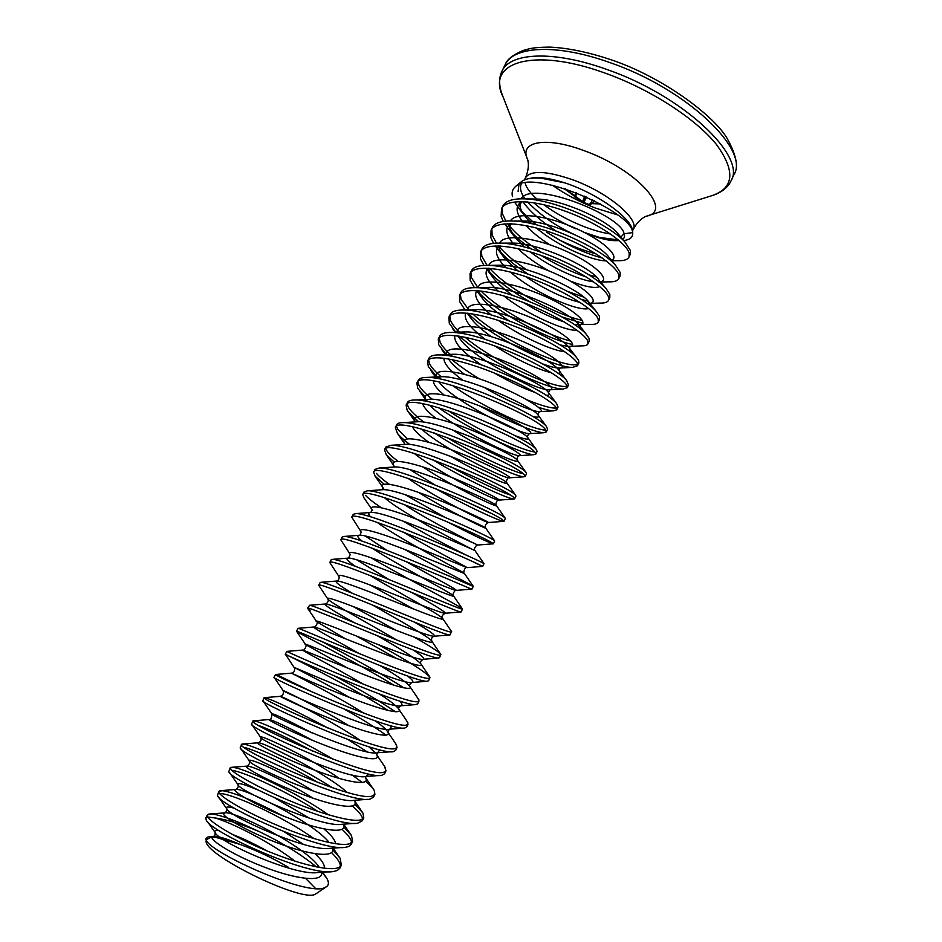 <?xml version="1.0" encoding="UTF-8"?>
<svg xmlns="http://www.w3.org/2000/svg" width="942" height="942" viewBox="0 0 942 942"><rect width="100%" height="100%" fill="white"/><g stroke="black" fill="none" stroke-linecap="round" stroke-linejoin="round"><path stroke-width="1.41" d="M589.539 204.685L583.545 202.765L563.705 188.306M591.67 203.684L589.68 204.602M618.352 239.904L599.583 237.455L584.393 232.462M210.349 837.45L206.357 839.781M321.387 871.586L326.662 878.074C328.958 881.853 328.993 884.668 326.768 886.504L324.86 887.541C307.634 897.479 202.294 849.272 206.062 838.545L206.204 840.735C202.448 853.899 300.321 902.212 315.087 894.382L326.768 886.516M206.062 838.545L208.229 836.755L216.154 837.473L240.022 844.409C256.777 850.52 272.815 858.08 288.122 867.123M611.853 260.769L617.658 260.687C623.863 260.91 627.643 259.686 629.009 257.036L629.209 253.422C627.019 243.472 599.713 224.066 567.437 211.962C535.197 199.763 506.184 198.291 501.509 208.771L501.144 216.377L503.252 221.429M629.009 257.036L630.398 254.105L630.492 250.702L625.111 242.235C610.192 224.926 556.604 199.987 525.93 198.915C513.284 198.326 505.583 200.717 502.816 206.074L501.509 208.771M502.286 207.487L502.427 213.728L505.889 221.111M332.82 849.708L340.038 858.174L341.404 865.109L340.003 868.077L337.26 870.514L333.256 871.527C307.963 876.602 208.877 831.386 206.168 819.846L205.874 817.939L207.311 814.983L211.291 813.97C217.496 814.465 227.752 817.738 242.082 823.779L259.427 831.68C282.494 842.866 301.475 854.606 316.371 866.911M207.676 816.961L215.541 818.045C226.421 819.434 241.046 823.979 259.427 831.68M341.404 865.109L338.684 867.511C329.37 871.927 295.117 863.131 261.935 848.754C228.706 834.424 205.05 818.728 207.311 814.983M343.948 826.982L351.507 835.613L352.614 841.406L351.225 844.362L348.599 846.552L345.62 847.27C322.082 852.404 218.709 805.386 217.52 795.601L218.78 791.351L222.583 790.691C234.381 792.599 254.281 800.888 282.259 815.572M219.545 793.505L221.17 793.6C234.499 794.695 283.283 816.832 314.086 838.674M352.614 841.406L350.012 843.561C340.992 847.388 307.021 838.156 273.875 823.873C240.681 809.625 216.801 794.518 218.78 791.351M354.898 804.185L362.905 813.028L363.789 817.786L362.399 820.729L357.83 823.155C336.2 828.289 228.482 779.458 228.859 771.557L230.213 767.801L233.84 767.494C247.063 769.426 297.719 793.058 328.475 814.818M231.661 770.273L232.439 770.391C244.449 772.122 287.016 791.386 317.901 811.439M363.789 817.786L361.304 819.693C352.567 822.943 318.879 813.276 285.756 799.087C252.609 784.922 228.517 770.391 230.213 767.801M365.626 781.318C369.923 784.922 372.797 787.959 374.233 790.42L374.916 794.259L373.527 797.191L369.888 799.157C350.33 804.256 238.22 753.612 240.198 747.712L241.929 744.086L245.05 744.38C256.989 746.9 301.31 767.589 332.42 787.759M374.916 794.259L372.549 795.919C356.017 803.326 233.922 747.913 241.599 744.333M384.395 766.176L386.008 770.803L384.63 773.735L381.793 775.301C364.448 780.317 247.899 727.848 251.514 724.068L253.068 720.854L256.224 721.348C266.657 724.28 303.088 741.295 333.185 759.287M386.008 770.803L383.759 772.24C367.91 778.257 245.944 723.185 252.939 720.96M395.722 743.721L397.053 747.453L395.675 750.362L393.532 751.586C378.425 756.402 257.507 702.155 262.818 700.612L264.255 697.657L267.351 698.399C278.867 702.602 299.262 712.588 328.534 728.343M397.053 747.453L394.922 748.643C379.744 753.282 257.908 698.564 264.243 697.669L280.233 696.338C278.479 694.537 331.454 720.3 360.28 740.424M406.979 721.254L408.063 724.174L406.697 727.083L404.66 728.06C390.059 731.522 268.34 677.086 274.098 677.369L275.5 674.472L278.443 675.532L313.674 692.653M408.063 724.174L406.049 725.128C391.754 728.425 271.39 674.755 275.511 674.496L275.5 674.472M418.166 698.776L419.037 700.989L417.671 703.874L415.74 704.628C401.81 706.724 280.221 652.629 285.32 654.231L288.111 655.597C300.463 661.484 357.972 690.663 388.08 710.468M419.037 700.989L417.129 701.708C403.8 703.686 285.638 651.393 286.815 651.381L285.32 654.231M378.472 644.728C408.275 661.119 425.419 671.929 429.905 677.18L428.598 680.76L426.797 681.278C413.526 682.032 292.067 628.267 296.506 631.187L299.132 632.883C310.483 639.229 362.658 666.006 393.944 685.234M429.964 677.875L428.174 678.358C415.775 679.088 299.839 628.078 298.178 628.302L296.506 631.187M414.433 637.239C430.565 646.4 439.361 652.147 440.844 654.49L439.49 657.728L437.795 658.011C425.183 657.434 303.854 603.999 307.657 608.226L310.106 610.251M440.856 654.855L439.172 655.114C427.656 654.608 314.016 604.823 309.588 605.282L307.657 608.226M451.348 631.258L450.347 634.778L448.757 634.837C436.794 632.93 315.594 579.825 318.749 585.347L327.981 599.206C331.454 603.363 369.311 623.863 396.923 640.101M451.701 631.917L450.135 631.941C439.467 630.269 328.146 581.614 321.069 582.286L320.139 582.497L318.749 585.347M370.783 557.617C407.639 579.306 463.853 608.026 462.51 609.05L461.144 611.935L459.684 611.735C448.368 608.52 327.298 555.745 329.818 562.551L338.696 576.104M371.925 548.091C399.22 565.954 454.621 594.673 453.597 596.003L462.51 609.05L461.05 608.862C451.194 606.059 342.24 558.488 332.585 559.348L331.195 559.713L329.818 562.551M404.024 549.115C438.136 568.238 474.05 586.124 473.284 586.289L471.93 589.139L470.576 588.726C459.896 584.205 338.955 531.759 340.839 539.837L349.753 553.684M473.284 586.289L471.93 585.865C462.852 581.991 356.335 535.433 344.171 536.445L342.217 537.011L340.839 539.837M474.203 562.409L481.421 565.801C471.377 559.984 350.565 507.868 351.825 517.217L360.786 531.429M482.669 566.436L484.011 563.61L482.775 562.951C474.427 558.041 370.406 512.46 355.817 513.59L353.191 514.391L351.825 517.217M446.284 521.373C472.86 535.044 488.474 542.533 493.102 543.828L492.23 542.969C482.81 535.857 362.128 484.058 362.764 494.668L363.918 497.741L371.807 509.328M493.373 543.817L494.703 541.002L493.573 540.119C485.931 534.208 384.418 489.557 367.521 490.782L364.13 491.854L362.764 494.668M435.369 488.509C466.42 506.089 499.378 521.056 503.487 521.362L502.993 520.208C494.209 511.824 373.656 460.344 373.668 472.201L375.14 476.169L384.101 484.164M504.029 521.279L505.359 518.477L504.335 517.37C497.376 510.505 398.395 466.726 379.285 468.009L375.034 469.399L373.668 472.201M432.602 459.625C465.466 479.69 507.714 498.86 513.743 499.024L514.65 498.824L513.72 497.529C505.548 487.885 385.137 436.723 384.536 449.805L386.22 454.586L394.05 461.98M514.65 498.824L515.969 496.022L515.062 494.703C508.739 486.932 412.325 443.965 391.107 445.295L385.89 447.014L384.536 449.805M385.796 448.698L387.186 451.336C389.164 454.02 392.755 457.341 397.948 461.286M434.297 432.967C466.773 454.444 515.839 476.793 523.87 476.805L525.236 476.452L524.411 474.933C516.864 464.029 396.57 413.185 395.357 427.503L397.359 433.261C399.867 436.393 404.036 440.138 409.864 444.506M525.236 476.452L526.554 473.661L525.742 472.119C520.031 463.476 426.22 421.298 402.988 422.617C399.49 422.628 397.394 423.323 396.712 424.724L395.357 427.503M396.511 426.349L397.842 429.352L407.285 438.795M438.631 407.662C469.681 430.047 523.799 454.821 533.867 454.692L535.774 454.162L535.056 452.419C528.121 440.279 407.957 389.741 406.143 405.272L407.144 410.182L408.487 412.101L418.589 421.71M535.774 454.162L537.093 451.371L536.21 449.416C530.111 439.584 439.832 398.713 414.927 399.997C410.794 399.997 408.31 400.833 407.486 402.505L406.143 405.272M407.215 404.083L408.463 407.45C410.959 411.407 416.117 416.317 423.959 422.181M480.008 406.061C507.126 421.251 535.503 432.602 543.722 432.708L546.278 431.942L545.665 429.988C539.342 416.6 419.308 366.379 416.894 383.135L417.73 388.351L425.301 397.088M546.278 431.942L547.596 429.175L546.454 426.526C539.095 415.281 453.149 376.235 426.938 377.424C422.098 377.424 419.202 378.401 418.236 380.368L416.894 383.135M417.895 381.91L419.06 385.619C421.204 389.376 425.607 393.921 432.284 399.255M538.553 407.321C545.253 409.558 550.21 410.724 553.437 410.83L556.757 409.805L556.239 407.639C552.33 401.162 523.34 384.312 490.829 371.654C458.33 358.937 430.6 354.027 427.597 361.057L428.292 366.579L437.053 376.93M556.757 409.805L558.053 407.05L556.616 403.612C548.056 391.083 466.42 353.874 439.031 354.91C433.438 354.887 430.07 356.017 428.94 358.313L427.597 361.057M428.551 359.82L429.599 363.871C431.483 367.486 435.334 371.772 441.139 376.718M459.637 336.2C484.659 360.044 546.949 389.423 563.033 389.058L567.178 387.751L566.778 385.372C563.116 378.39 534.373 361.163 501.898 348.587C469.434 335.941 441.515 331.537 438.277 339.073L438.807 344.902L446.355 354.581M567.178 387.751L568.485 384.995L566.684 380.662C556.993 367.015 479.572 331.596 451.194 332.444C444.777 332.396 440.915 333.692 439.608 336.329L438.277 339.073M439.184 337.825L440.114 342.193C442.069 346.256 446.272 351.048 452.713 356.571M468.056 313.25C491.006 337.436 554.52 367.792 572.5 367.404L577.576 365.767L577.281 363.188C573.866 355.699 545.371 338.107 512.919 325.602C480.491 313.038 452.395 309.129 448.91 317.16L449.287 323.294L456.116 332.726M577.576 365.767L578.871 363.023L578.588 360.409L576.669 357.689C565.918 343.041 492.619 309.412 463.429 310.024C456.14 309.942 451.736 311.413 450.229 314.428L448.91 317.16M449.781 315.9L450.594 320.598C452.195 324.272 455.551 328.511 460.662 333.315M560.031 344.949L568.497 346.432L581.826 345.855C585.206 345.926 587.243 345.267 587.938 343.865L587.737 341.075C584.582 333.091 556.322 315.123 523.905 302.712C491.512 290.207 463.228 286.792 459.508 295.329L459.731 301.758L465.148 310.083M587.938 343.865L589.233 341.134L589.044 338.319L586.56 334.669C574.808 319.185 505.571 287.334 475.745 287.675C467.515 287.546 462.546 289.182 460.826 292.609L459.508 295.329M460.344 294.057L461.038 299.073L469.14 310.401M574.208 324.495L590.999 324.413C595.003 324.507 597.416 323.707 598.264 322.046L598.158 319.044C595.25 310.554 567.225 292.232 534.856 279.892C502.498 267.469 474.026 264.549 470.058 273.569L470.14 280.304L474.438 287.663M598.264 322.046L599.548 319.326L599.465 316.288L596.357 311.614C583.663 295.435 518.441 265.338 488.144 265.385C478.913 265.173 473.32 266.998 471.377 270.86L470.058 273.569M470.882 272.297L471.436 277.619L477.983 287.769M586.984 303.43L600.042 303.077C604.717 303.194 607.555 302.264 608.544 300.298L608.544 297.083C605.883 288.111 578.094 269.424 545.759 257.166C513.437 244.814 484.789 242.377 480.585 251.891L480.514 258.92L483.905 265.432M608.544 300.298L609.827 297.59L609.839 294.351L606.047 288.535C592.506 271.814 531.217 243.448 500.626 243.154C490.335 242.859 484.094 244.861 481.892 249.194L480.585 251.891M481.386 250.619L481.809 256.248L487.096 265.361M499.613 243.13C503.758 233.004 537.105 237.843 567.06 251.632C597.169 265.303 611.676 281.258 598.982 282.058L608.932 281.835C614.337 281.988 617.622 280.928 618.788 278.632L618.894 275.217C616.468 265.75 588.927 246.71 556.616 234.523C524.329 222.253 495.504 220.298 491.065 230.295L490.841 237.608L493.526 243.354M618.788 278.632L620.072 275.924L620.189 272.485L615.644 265.409C601.361 248.311 543.946 221.664 513.213 221.005C501.792 220.569 494.844 222.771 492.372 227.599L491.065 230.295M491.854 229.012L492.136 234.947L496.422 243.154M331.549 852.663C337.495 858.386 340.439 862.978 340.403 866.44M342.087 829.384C348.234 834.977 351.39 839.416 351.554 842.701M244.39 747.442C255.635 750.138 289.571 765.552 318.443 782.743M352.367 806.022C358.831 811.557 362.258 815.902 362.67 819.045M259.074 725.634C271.496 730.203 289.382 738.716 312.72 751.186M352.214 775.066L362.305 782.543M348.116 739.623L367.286 751.893M344.807 709.42C361.869 718.981 375.623 727.577 386.079 735.184M334.834 676.144C359.09 689.038 379.308 700.907 395.487 711.763M321.775 641.514C346.079 654.431 383.582 674.649 403.906 687.896M356.488 636.062L397.018 658.717M352.638 606.307L396.158 630.398M370.288 585.076L413.691 609.097M365.743 495.539C368.499 498.589 373.68 502.639 381.298 507.691M402.787 520.985C428.198 535.503 450.347 547.373 469.234 556.569M376.482 473.402C378.778 476.216 383.017 479.819 389.176 484.212M405.072 494.656L444.259 516.946M409.888 469.669L434.674 484.73M466.855 501.933L489.793 512.837M450.076 466.384C476.699 480.856 496.693 490.382 510.046 494.962M446.673 437.3C475.957 455.104 512.177 471.506 522.998 473.708M448.133 410.63C479.195 431.177 524.176 451.324 534.585 451.901M452.29 385.349C483.505 407.851 535.609 431 545.642 429.964M451.76 359.503C459.296 365.826 468.515 372.278 479.407 378.861M527.084 399.855C542.015 405.896 551.8 408.604 556.451 407.992M465.042 337.201C494.338 362.517 557.476 390.247 567.108 386.043M472.731 313.91C500.579 340.356 568.073 369.876 577.646 364.142M491.229 314.993C477.983 304.019 473.202 295.882 476.887 290.583C495.186 311.814 546.855 339.038 572.701 344.537M480.973 290.972C500.402 310.978 545.583 334.787 570.946 341.145M485.942 268.152L486.249 268.529C495.822 279.633 510.234 290.619 529.486 301.499M561.821 316.889L582.886 323.377M489.605 268.329C508.185 289.441 556.392 314.887 582.344 320.351M495.245 245.921L497.376 248.664C504.547 257.095 514.815 265.585 528.191 274.134M545.712 284.307L563.693 292.868M580.896 299.238L588.232 301.263M498.542 245.921C505.1 253.751 514.462 261.676 526.613 269.73M567.637 291.396L583.746 297.119M504.7 223.855L508.515 228.965C514.132 235.559 521.715 242.224 531.264 248.959M541.085 255.447C556.545 264.902 571.641 272.085 586.383 277.007M507.691 223.713C515.015 233.204 526.178 242.683 541.179 252.173M588.562 274.723L596.604 277.042M518.112 191.509L518.936 184.585M512.436 196.56C511.494 192.298 512.566 188.93 515.663 186.445L521.421 181.676C525.283 178.709 531.712 177.52 540.708 178.109L564.929 182.901C597.628 193.557 632.011 218.462 632.659 231.143L632.73 233.616L632.635 232.615L624.04 233.781L620.813 237.078M515.663 186.445C532.195 168.218 632.588 211.797 632.635 232.615M623.675 240.528C629.656 239.857 632.671 237.549 632.73 233.616M555.98 230.955C540.967 221.229 529.934 211.467 522.857 201.682M536.069 224.738L520.231 210.125L514.756 202.377M617.799 240.622L599.583 237.455M564.929 182.901C549.351 177.979 537.635 176.484 529.781 178.438M533.725 202.695C544.5 212.409 558.453 221.099 575.574 228.776M621.214 238.456L617.481 233.074L620.955 238.232M546.631 232.215L559.477 239.998C574.785 248.488 589.103 254.517 602.421 258.096M609.533 259.709L610.663 259.91M305.644 878.439L315.452 888.388M295.07 861.235C270.154 841.971 233.015 823.39 215.541 818.045M565.165 188.753L583.875 202.53L589.068 204.52M592.612 199.845L590.01 204.226L591.105 203.967M592.023 203.613L599.595 203.472M600.431 203.931L592.718 203.672L594.59 200.834M592.235 203.649L594.249 200.67M588.832 204.638L592.271 203.649M590.022 204.202L592.624 199.857M583.369 202.624L583.016 201.564L585.547 196.537M583.051 202.436L584.817 196.219M583.098 202.448L582.674 201.423L584.676 196.148M575.409 197.49L576.669 192.827M576.057 192.592L574.302 196.678L582.992 202.389M573.537 180.087C608.402 192.839 639.665 219.309 633.248 229.353C639.194 218.203 646.424 216.213 646.141 216.224C673.919 211.302 636.945 169.513 584.299 150.744C545.595 136.072 518.689 141.594 527.626 159.445C527.461 159.21 530.44 166.086 525.471 177.72C530.888 170.019 546.902 170.808 573.537 180.087M610.581 233.993C602.515 232.768 593.66 230.307 584.016 226.598C568.886 220.675 555.462 213.363 543.746 204.673M538.541 200.505C530.923 193.934 526.437 188.094 525.094 182.983M617.528 214.87L595.615 208.147C579.766 202.024 565.377 194.393 552.412 185.256M526.943 157.703L503.028 96.826C485.813 62.831 532.195 46.723 604.423 72.864C649.815 88.901 695.549 118.48 716.379 144.397C736.114 171.621 734.101 188.871 710.35 196.16L715.425 194.464C723.185 191.179 728.378 186.646 731.027 180.852L733.983 174.529C738.846 167.452 736.503 155.289 726.93 138.027C712.647 114.241 661.084 76.479 611.134 59.782C588.091 52.081 567.508 47.854 549.41 47.1C531.959 47.383 530.075 48.595 522.845 50.574C512.648 55.001 506.725 59.758 505.089 64.857C513.096 46.17 556.322 43.462 609.085 62.302C685.788 88.265 750.044 149.672 733.983 174.529M503.028 96.826L501.168 91.81C498.871 83.708 499.154 76.808 502.015 71.121C509.905 52.658 553.036 50.185 605.8 69.096C682.491 95.201 746.935 156.313 731.027 180.852M521.232 198.809C531.476 179.251 622.273 215.93 624.04 233.781C625.005 236.171 624.534 238.008 622.638 239.28M618.352 240.646L614.16 240.657C607.543 240.422 598.276 238.032 586.371 233.486M574.279 234.476C556.545 226.551 540.979 215.694 527.579 201.918M525.177 198.88C520.832 193.216 519.537 188.176 521.303 183.761M537.964 177.967L545.383 178.58M559.477 239.998C572.065 246.145 584.24 250.749 596.003 253.822M519.902 201.564C518.889 206.216 521.22 211.903 526.908 218.615L531.677 223.69M536.434 227.999C556.604 245.403 590.658 260.522 605.753 260.852L606.142 260.852M610.981 260.369C620.872 257.684 605.153 241.482 576.198 228.553C547.373 215.518 515.71 211.314 510.399 220.934M509.398 223.701C508.916 227.799 511.082 232.745 515.898 238.526L524.353 247.04M530.275 251.891C549.857 267.116 578.883 280.115 593.648 281.846M498.954 245.933C498.907 249.489 500.897 253.704 504.912 258.567L517.817 270.849M525.483 276.524C545.595 289.818 563.799 298.449 580.084 302.406M590.822 306.409L588.267 301.31L590.175 303.96L590.528 303.218L587.384 303.454C602.009 304.16 588.114 288.546 556.981 274.381C526.013 260.11 491.653 254.87 488.874 265.409M488.58 268.258C488.898 271.272 490.676 274.77 493.914 278.761C498.306 284.06 504.488 289.583 512.448 295.305M523.151 302.417C538.094 311.449 551.871 317.996 564.505 322.058M580.26 328.899L578.353 324.024L579.813 325.944L580.366 324.778L577.999 324.896C591.611 325.532 575.892 309.953 544.217 296.035C512.672 281.999 479.454 277.148 478.206 287.781M478.312 290.701L482.916 299.085C488.698 306.02 497.388 313.25 509.01 320.763M529.604 332.585L540.72 337.872M569.38 351.248C570.605 350.448 570.263 348.929 568.344 346.715L569.427 348.034L570.193 346.409L568.497 346.432C581.084 347.033 563.528 331.454 531.312 317.76C499.225 303.948 467.244 299.485 467.632 310.259M468.162 313.262L471.918 319.562C476.263 324.884 482.751 330.595 491.394 336.694M542.439 363.836C549.834 366.532 555.309 367.957 558.865 368.075C570.44 368.652 550.988 353.062 518.265 339.567C485.636 325.944 455.033 321.881 457.153 332.844M458.189 335.976L460.921 340.168C475.804 360.021 536.363 390.341 549.115 389.823C559.678 390.4 538.247 374.751 505.03 361.422C471.883 347.975 442.811 344.36 446.838 355.546M448.439 358.867L449.923 360.951C453.137 364.966 458.024 369.441 464.571 374.363M483.705 387.103C506.631 400.927 532.336 411.595 539.271 411.666C548.774 412.266 525.247 396.488 491.571 383.312C457.93 370.029 430.612 366.921 436.711 378.413M438.996 381.969C453.09 400.856 519.289 434.18 529.298 433.626C537.364 434.215 513.873 419.378 481.044 406.473C448.251 393.462 421.062 389.282 425.737 399.408M429.999 405.354C447.214 424.312 511.141 456.105 519.207 455.681C526.131 456.317 501.156 441.61 468.245 428.834C435.345 415.964 409.511 411.854 415.363 421.875M421.604 429.093C441.998 448.109 502.851 478.136 509.01 477.853C514.626 478.512 489.287 464.453 456.894 451.877C424.524 439.207 399.184 434.45 404.518 443.552L404.083 444.459M405.001 444.365L404.518 443.564M414.115 453.349C437.606 472.354 494.373 500.249 498.683 500.131C503.275 500.885 475.486 486.437 442.575 473.861C409.64 461.203 386.55 457.141 394.722 466.961L393.756 465.631L393.085 467.02L394.792 466.961L393.002 467.079M407.968 478.3C434.274 497.176 485.672 522.457 488.25 522.527C491.559 523.34 463.652 509.563 431.354 497.152C399.031 484.671 376.258 479.843 383.653 488.639M403.871 504.311C432.225 522.739 476.699 544.77 477.712 545.029C479.772 545.901 451.819 532.783 420.144 520.537C388.434 508.233 365.932 502.675 372.561 510.446M402.811 531.853C431.624 549.174 467.362 567.214 467.044 567.649L408.863 544.005C377.766 531.877 355.57 525.648 361.445 532.407M365.331 536.022L386.644 550.199M405.672 561.361C432.072 576.445 457.553 589.822 456.269 590.387C455.94 591.376 427.974 579.471 397.524 567.567C367.039 555.615 345.161 548.75 350.306 554.52L348.516 558.088C345.019 558.135 347.363 560.902 355.57 566.401M356.794 559.842L388.587 579.354M411.195 592.224C433.791 604.729 445.177 611.735 445.378 613.242C443.906 614.29 415.999 602.951 386.161 591.211C356.288 579.436 334.716 571.994 339.155 576.787L339.12 576.787C339.226 578.788 338.543 580.19 337.036 580.978C333.727 581.132 338.861 585.241 352.438 593.319M414.668 622.238C429.069 630.598 435.64 635.261 434.368 636.215C431.801 637.322 404 626.524 374.763 614.949C345.478 603.351 324.236 595.379 327.981 599.206C329.241 599.983 327.133 603.822 325.614 603.963C323.106 604.375 332.679 610.616 354.31 622.686M413.079 649.98C421.698 655.514 425.077 658.623 423.241 659.294C416.882 662.379 306.15 614.243 316.783 621.791L345.431 638.747M407.462 675.967C412.525 679.783 414.033 681.961 411.995 682.503C403.423 685.847 296.483 639.135 305.561 644.528L348.14 668.361M399.455 700.989C402.352 703.756 402.74 705.37 400.633 705.829C389.976 709.397 286.768 664.122 294.328 667.442C295.564 668.29 323.424 682.208 349.941 697.645M390.059 725.528C391.578 727.613 391.271 728.872 389.164 729.273C376.517 733.041 276.96 689.179 283.071 690.51C283.613 690.274 319.974 707.878 348.858 725.67M379.803 749.832L377.554 752.835C363 756.744 267.081 714.295 271.791 713.742C274.263 713.777 287.593 720.124 311.767 732.794M368.97 774.053L365.814 776.526C349.47 780.541 257.131 739.494 260.498 737.15C259.097 733.924 310.106 757.58 339.32 778.492M367.462 799.346L353.957 800.335C335.941 804.421 247.134 764.774 249.183 760.712C247.393 757.015 283.801 772.475 313.733 791.304M355.146 823.343L341.97 824.274C322.411 828.383 237.09 790.126 237.843 784.462C237.549 782.355 244.284 784.227 258.084 790.055M275.17 798.18L309.553 818.245M323.966 828.96C331.337 835.165 335.222 840.099 335.611 843.749M342.664 847.47L329.865 848.33C308.87 852.439 226.987 815.572 226.492 808.389C225.739 806.552 228.423 806.529 234.523 808.295M284.46 831.939L303.524 844.421M315.064 853.77C321.681 859.893 324.778 864.709 324.366 868.23M330.03 871.727L317.619 872.516C295.329 876.566 216.837 841.088 215.117 832.492C214.27 830.762 215.588 830.126 219.062 830.585M232.191 834.365C242.412 838.156 254.034 843.679 267.069 850.92M625.111 242.235L617.481 233.074C605.894 219.627 563.398 199.951 537.953 199.08L529.934 199.245M521.703 201.576C515.203 205.733 515.592 212.551 522.869 222.006M525.907 225.574C532.077 232.156 540.037 238.55 549.81 244.755M615.644 265.409L607.837 255.835C596.769 242.589 551.27 221.594 525.683 221.04L517.711 221.346M510.423 223.725C504.535 228.082 505.807 235.1 514.226 244.779M517.9 248.629C526.319 256.648 536.81 264.149 549.374 271.108M570.499 281.152C585.406 286.863 595.156 288.664 599.736 286.556M601.137 283.836L598.088 278.573C587.631 265.656 539.048 243.319 513.484 243.083L505.583 243.519M499.189 245.944C493.961 250.537 496.222 257.837 505.984 267.822M510.458 272.038C533.513 292.821 578.8 312.026 588.585 308.481M596.357 311.614L588.267 301.31C578.506 288.841 526.813 265.161 501.38 265.185L493.549 265.762M488.015 268.223C483.505 273.133 486.92 280.787 498.247 291.196M503.793 295.894C526.837 314.569 565.907 331.454 577.01 330.242M586.56 334.669L578.353 324.024C569.345 312.143 514.497 287.098 489.334 287.357L481.609 288.075M498.283 320.398C520.42 336.553 552.754 350.824 564.8 351.755M576.669 357.689L568.344 346.715C560.149 335.529 502.098 309.117 477.347 309.6L469.764 310.471M465.831 313.027C463.134 318.867 469.611 327.639 485.248 339.356M494.585 345.855C517.335 359.985 536.281 368.958 551.435 372.761M558.053 373.409C560.137 373.02 560.207 371.678 558.265 369.405C550.917 359.02 489.616 331.243 465.407 331.902L458.012 332.938M454.868 335.564C453.42 342.158 462.075 351.825 480.82 364.566M494.385 373.067C510.152 382.087 523.87 388.599 535.539 392.59M545.971 395.228C549.386 395.499 550.104 394.439 548.103 392.072C541.662 382.617 477.041 353.45 453.526 354.263L446.367 355.487M444 358.195C443.494 363.282 449.781 370.665 462.899 380.344M532.407 416.364C538.117 417.789 539.943 417.247 537.858 414.739C532.383 406.32 464.371 375.74 441.68 376.694L434.827 378.119M433.285 380.933C433.426 384.312 436.958 388.952 443.882 394.851M514.544 435.475C525.365 439.561 529.698 440.208 527.555 437.406C523.104 430.129 451.607 398.136 429.882 399.173L423.441 400.845M422.734 403.812C423.723 407.391 428.115 412.231 435.91 418.319M452.478 429.846C483.623 449.77 523.116 466.043 517.193 460.073C513.826 454.068 438.819 420.638 418.142 421.71L402.988 422.617M412.443 426.856C414.421 430.73 419.861 435.875 428.763 442.269M450.417 456.258C479.772 473.696 511.082 486.861 506.749 482.728C504.535 478.112 425.949 443.235 406.449 444.306L391.107 445.295M422.793 466.891C453.161 487.32 500.814 509.339 496.246 505.383C495.209 502.263 412.973 465.925 394.792 466.961L379.285 468.009M418.554 492.442C448.781 511.365 488.874 530.358 485.683 528.038C485.86 526.519 399.914 488.71 383.17 489.663L381.569 489.781M384.489 497.694C404.318 515.286 478.618 552.66 475.051 550.693C476.487 550.882 386.762 511.588 371.584 512.413C368.134 512.436 367.816 513.92 370.618 516.864M377.153 522.363C401.045 540.166 466.596 573.548 464.347 573.348C467.102 575.35 373.503 534.55 360.032 535.233C356.535 535.256 357.23 537.223 362.117 541.155M471.73 589.127L456.269 590.387C455.657 588.597 451.065 595.933 453.597 596.003C457.694 599.924 360.138 557.605 348.516 558.088L332.585 559.348M369.982 575.456C399.008 592.836 442.693 616.139 442.787 618.67C448.31 624.628 346.703 580.767 337.048 581.002L321.069 582.286M372.302 604.929C399.855 620.672 430.953 638.075 431.907 641.325C438.925 649.438 333.209 604.034 325.614 603.963L309.588 605.282M377.189 635.697C402.258 649.803 416.859 659.235 420.968 663.992C429.528 674.366 319.621 627.396 314.216 626.983C309.824 626.3 333.056 638.711 359.714 653.819M380.297 665.747C397.371 675.826 407.262 682.797 409.97 686.659C412.855 691.675 390.918 685.069 361.622 673.671L302.853 650.051C298.838 648.991 333.362 666.453 363.671 684.363M379.485 694.042C390.459 701.048 396.935 706.147 398.913 709.326C402.481 715.355 380.121 709.326 350.106 697.716C320.127 686.153 292.632 673.601 291.525 673.165C288.429 671.728 333.103 693.724 363.694 713.141M375.293 720.865C382.087 725.681 386.255 729.391 387.798 732.005C392.084 739.058 369.288 733.665 338.543 721.843C307.834 710.08 280.186 696.856 280.233 696.338C283.036 695.432 283.978 693.489 283.071 690.51L274.24 677.534M368.805 746.735L375.422 752.976M376.612 754.672L376.623 754.695C381.64 762.808 358.407 758.098 326.921 746.064C295.47 734.101 267.728 720.171 268.988 719.547C272.214 719.688 286.957 726.718 313.18 740.648M365.555 777.692C370.712 786.594 346.738 782.378 314.699 770.156C282.671 758.016 255.282 743.532 257.767 742.814C259.509 740.388 324.201 771.722 347.056 792.316M354.498 800.83C359.667 810.473 334.846 806.717 302.311 794.306C269.777 781.99 242.859 766.941 246.592 766.14C249.43 764.621 284.943 780.223 312.909 798.133M343.453 824.168C348.399 834.447 322.623 831.091 289.665 818.468C256.707 805.963 230.46 790.409 235.453 789.502C241.199 786.488 313.074 821.801 329.241 842.584M332.55 848.153C336.294 858.598 309.094 855.195 276.1 842.395C243.071 829.702 218.167 813.912 224.349 812.922C232.203 809.661 306.48 846.575 319.373 867.488M321.528 872.268C324.048 882.878 295.447 879.416 262.453 866.393C229.412 853.487 205.921 837.462 213.281 836.402C217.355 835.848 226.268 838.521 240.022 844.409M589.398 204.52L591.235 202.165M586.642 197.031L583.569 202.777L589.245 204.755M589.068 204.873L590.245 204.485M632.6 230.743L633.248 229.353M647.931 215.671L710.35 196.16M537.599 177.956L540.708 178.109M614.16 240.657L619.012 240.457M520.231 210.125L526.908 218.615C522.021 212.068 519.854 208.3 520.42 207.311C519.819 204.685 520.514 202.789 522.516 201.6M530.016 199.257L537.953 199.08L525.93 198.915M508.515 228.965L515.898 238.526C506.914 225.103 509.905 227.222 511.353 223.76M517.817 221.358L525.683 221.04L513.213 221.005M598.982 282.058L600.443 281.776M600.549 281.999L606.047 288.535M497.376 248.664L504.912 258.567C496.952 247.075 499.872 248.547 500.296 245.992M505.724 243.531L513.484 243.083L500.626 243.154M486.249 268.529L493.914 278.761C489.581 272.638 488.074 269.153 489.393 268.305M493.726 265.785L501.38 265.185L488.144 265.385M476.628 290.572L482.916 299.085C479.867 295.07 478.465 292.279 478.736 290.737M481.845 288.111L489.334 287.357L475.745 287.675M467.256 313.168L471.918 319.562L468.351 313.286M470.082 310.507L477.347 309.6L463.429 310.024M572.5 367.404L558.865 368.075L560.007 368.11L559.006 370.241L558.265 369.405L566.684 380.662M457.859 335.929L460.921 340.168L458.248 335.988M458.46 332.997L465.407 331.902L451.194 332.444M563.033 389.058L549.115 389.823L549.834 389.882L548.574 392.543L548.103 392.072L556.616 403.612M447.167 355.605L453.526 354.263L439.031 354.91M553.437 410.83L539.271 411.666L537.858 414.739L546.454 426.526M436.782 378.437C437.7 376.765 432.99 377.954 441.68 376.694L426.938 377.424M543.722 432.708L529.439 433.673C527.814 434.945 527.237 436.205 527.673 437.465L536.21 449.416M425.855 399.608L414.927 399.997M533.867 454.692L519.23 455.704C517.641 456.364 516.97 457.812 517.205 460.061L525.895 472.283M523.87 476.805L509.01 477.853C507.797 477.099 505.713 481.492 506.749 482.728L515.51 495.139M513.743 499.024L498.683 500.131C497.364 498.93 495.033 504.276 496.246 505.383L505.053 517.959M503.487 521.362L488.25 522.527C485.636 523.858 484.777 525.695 485.683 528.038L494.526 540.755M382.947 487.744L382.016 489.652L383.17 489.663L367.521 490.782M493.102 543.828L477.712 545.029C478.053 543.251 472.378 549.292 475.051 550.693L483.917 563.54M372.09 509.916L370.889 512.366L371.584 512.413L355.817 513.59M482.587 566.401L467.044 567.649C464.959 566.248 462.699 573.407 464.347 573.348L473.249 586.301M361.163 532.148L360.032 535.233L344.171 536.445M460.709 611.97L445.378 613.242C442.092 614.961 441.221 616.763 442.787 618.67L451.713 631.788M449.558 634.955L434.368 636.215C431.825 636.886 431 638.594 431.907 641.325L440.844 654.49M438.254 658.046L423.241 659.294C420.638 660.766 419.873 662.32 420.968 663.992L429.905 677.18M307.904 608.662L316.783 621.791C318.737 622.309 314.675 628.255 314.216 626.983L298.178 628.302M426.832 681.278L411.995 682.503C409.782 683.88 409.099 685.258 409.97 686.659L418.896 699.859M296.659 631.376L305.561 644.528C307.433 644.787 303.972 651.475 302.853 650.051L286.815 651.381M415.257 704.628L400.656 705.817C398.819 707.03 398.242 708.219 398.913 709.373L407.827 722.526M285.391 654.266L294.752 668.443C294.658 671.434 293.586 673.012 291.525 673.165L275.511 674.496M403.529 728.119L389.293 729.202L387.798 732.005L396.7 745.169M391.66 751.728L377.93 752.693L376.623 754.695L385.502 767.801M263.089 701.001L271.791 713.742C271.779 718.193 270.849 720.135 268.988 719.547L253.068 720.854M379.638 775.466L366.179 776.443M366.144 776.467L365.555 777.739M251.926 724.657L260.498 737.15C261.829 740 260.922 741.896 257.767 742.814L241.929 744.086M354.734 800.288L354.475 800.936M240.752 748.513L249.183 760.712C251.655 761.018 247.44 767.412 246.592 766.14L230.849 767.377M229.577 772.581L237.843 784.462C240.128 786.005 235.005 791.28 235.453 789.502L219.827 790.703M218.391 796.838L226.492 808.389C228.329 809.602 224.361 814.477 224.349 812.922L208.865 814.065M207.193 821.283L215.129 832.469C215.318 834.906 214.694 836.213 213.269 836.414L208.229 836.755M365.567 777.645L374.233 790.42M354.251 800.323L362.905 813.028M343.677 824.156L351.507 835.613M333.115 848.106L340.038 858.174M322.6 872.198L326.662 878.074M375.069 476.075L382.793 487.379M386.22 454.586L393.768 465.572M397.359 433.261L404.507 443.6M408.487 412.101L415.292 421.886M419.602 391.095L426.879 401.48M430.718 370.265L436.452 378.378M441.822 349.588L445.99 355.44M452.914 329.076L455.516 332.667M464.017 308.729L465.007 310.083M502.015 71.121L505.089 64.857M524.388 179.946L525.471 177.72"/></g></svg>
